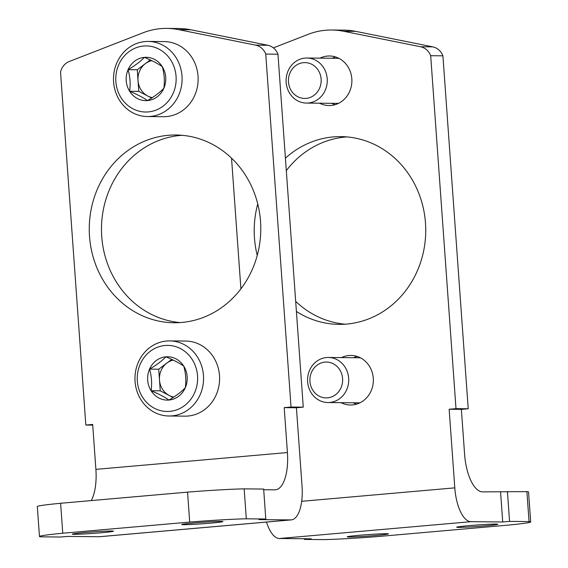 <?xml version="1.0" encoding="UTF-8"?>
<svg xmlns="http://www.w3.org/2000/svg" width="568" height="568" viewBox="0 0 568 568"><rect width="100%" height="100%" fill="white"/><g stroke="black" fill="none" stroke-linecap="round" stroke-linejoin="round"><path stroke-width="0.85" d="M257.247 255.422A93.883 85.768 90.6 0 1 254.471 238.006A93.883 85.768 90.6 0 1 257.751 203.955M285.413 158.167A93.883 85.768 90.6 0 1 340.892 136.618A93.883 85.768 90.6 0 1 425.737 231.332A93.883 85.768 90.6 0 1 339.053 324.371A93.883 85.768 90.6 0 1 296.404 311.441M341.496 357.599A24.786 22.642 90.6 0 1 350.953 355.44A24.786 22.642 90.6 0 1 373.346 380.446A24.786 22.642 90.6 0 1 350.463 405.005A24.786 22.642 90.6 0 1 341.056 402.662M320.032 58.142A24.786 22.642 90.6 0 1 329.483 55.983A24.786 22.642 90.6 0 1 351.883 80.99A24.786 22.642 90.6 0 1 329 105.549A24.786 22.642 90.6 0 1 319.592 103.206M530.682 521.928L528.538 491.987A52.575 1.903 175.9 0 0 526.898 491.632L482.551 491.867A37.552 15.215 85 0 1 464.596 454.286L461.372 409.365L449.153 409.244L454.79 487.855A33.796 13.689 85 0 0 470.95 521.68L502.723 521.992L509.56 521.389L529.042 521.58A52.575 1.903 -4.1 0 1 530.682 521.928A52.575 1.903 -4.1 0 1 507.387 525.187L380.446 536.334A52.575 1.903 -4.1 0 1 323.838 539.6L304.349 539.408L311.193 538.812L279.421 538.5A33.796 13.689 -95 0 1 266.477 522.07M449.153 409.244L455.998 408.648L430.693 55.707L442.912 55.827A15.024 13.724 -89.4 0 0 432.759 46.867L355.724 31.368A75.104 68.614 -89.4 0 0 343.945 30.132L331.726 30.019A75.104 68.614 90.6 0 1 343.505 31.247L420.54 46.746A15.024 13.724 90.6 0 1 430.693 55.707M273.385 47.875L308.097 34.357A75.104 68.614 90.6 0 1 331.726 30.019M231.538 158.153L240.91 288.856M346.998 136.916A93.883 85.768 -89.4 0 0 286.308 170.641M295.679 301.338A93.883 85.768 -89.4 0 0 345.166 324.193M357.052 356.42A24.786 22.642 -89.4 0 0 353.715 357.719M353.275 402.783A24.786 22.642 -89.4 0 0 356.583 404.146M335.589 56.963A24.786 22.642 -89.4 0 0 332.252 58.263M331.811 103.326A24.786 22.642 -89.4 0 0 335.12 104.689M461.372 409.365L468.217 408.768L442.912 55.827M359.409 535.276A20.654 0.745 -4.1 0 1 388.413 533.877A20.654 0.745 -4.1 0 1 367.865 536.1A20.654 0.745 -4.1 0 1 347.211 536.831A20.654 0.745 -4.1 0 1 359.409 535.276M468.856 525.663A20.654 0.745 -4.1 0 1 497.859 524.271A20.654 0.745 -4.1 0 1 485.654 525.826A20.654 0.745 -4.1 0 1 456.658 527.225A20.654 0.745 -4.1 0 1 468.856 525.663M526.898 491.632L529.042 521.58M507.416 491.441L509.56 521.389M304.306 538.741L304.349 539.408M468.217 408.768L455.998 408.648M500.571 492.044L502.723 521.992M338.635 58.192A22.905 20.924 -89.4 0 0 338.223 58.263L337.896 58.319M337.449 103.376L337.782 103.44A22.905 20.924 -89.4 0 0 338.187 103.518M308.289 103.007A22.528 20.583 -89.4 0 0 327.253 79.747A22.528 20.583 -89.4 0 0 306.897 58.014A22.528 20.583 -89.4 0 0 286.094 80.344A22.528 20.583 -89.4 0 0 306.457 103.078A22.528 20.583 -89.4 0 0 308.289 103.007M306.088 98.392A17.927 16.373 -89.4 0 0 318.3 70.354A17.927 16.373 -89.4 0 0 290.028 72.832A17.927 16.373 -89.4 0 0 306.088 98.392M360.098 357.655A22.905 20.924 -89.4 0 0 359.693 357.719L359.359 357.776M358.919 402.84L359.246 402.904A22.905 20.924 -89.4 0 0 359.65 402.975M329.752 402.464A22.528 20.583 -89.4 0 0 348.716 379.204A22.528 20.583 -89.4 0 0 328.368 357.471A22.528 20.583 -89.4 0 0 307.565 379.8A22.528 20.583 -89.4 0 0 327.921 402.535A22.528 20.583 -89.4 0 0 329.752 402.464M327.551 397.849A17.927 16.373 -89.4 0 0 339.77 369.811A17.927 16.373 -89.4 0 0 311.491 372.296A17.927 16.373 -89.4 0 0 327.551 397.849M182.051 135.298A93.883 85.768 -89.4 0 0 101.48 228.159A93.883 85.768 -89.4 0 0 180.212 322.581M291.263 519.89L99.741 536.71A33.796 13.689 -95 0 1 99.194 536.732L67.429 536.419L60.584 537.023L41.102 536.831A52.575 1.903 -4.1 0 1 39.462 536.483L37.318 506.535A52.575 1.903 175.9 0 1 60.613 503.276L187.554 492.129A52.575 1.903 175.9 0 1 244.162 488.863L263.651 489.055L265.796 519.003L258.958 519.599L290.724 519.912A33.796 13.689 85 0 0 291.263 519.89A33.796 13.689 85 0 0 302.055 486.357L296.418 407.753L284.199 407.632L287.422 452.547A37.552 15.215 85 0 1 275.43 489.808A37.552 15.215 85 0 1 274.834 489.836L263.694 489.722M303.262 407.149L277.965 54.208A15.024 13.724 -89.4 0 0 267.805 45.255L190.777 29.756A75.104 68.614 -89.4 0 0 178.991 28.521L166.772 28.4A75.104 68.614 90.6 0 1 178.558 29.635L255.586 45.135A15.024 13.724 90.6 0 1 265.746 54.088L291.043 407.029L303.262 407.149L296.418 407.753M89.517 236.387A93.883 85.768 90.6 0 1 175.945 134.999A93.883 85.768 90.6 0 1 260.527 221.371A93.883 85.768 90.6 0 1 174.106 322.759A93.883 85.768 90.6 0 1 89.517 236.387M91.249 500.585A37.552 15.215 -95 0 0 95.893 469.367L92.676 424.452L85.832 425.049L60.535 72.115A15.024 13.724 90.6 0 1 69.289 61.493L143.15 32.745A75.104 68.614 90.6 0 1 166.772 28.4M284.199 407.632L291.043 407.029M210.735 523.135A20.654 0.745 -4.1 0 1 181.732 524.527A20.654 0.745 -4.1 0 1 202.279 522.311A20.654 0.745 -4.1 0 1 222.933 521.58A20.654 0.745 -4.1 0 1 210.735 523.135M101.289 532.749A20.654 0.745 -4.1 0 1 72.292 534.14A20.654 0.745 -4.1 0 1 84.49 532.585A20.654 0.745 -4.1 0 1 113.493 531.186A20.654 0.745 -4.1 0 1 101.289 532.749M265.796 519.003L246.313 518.811A52.575 1.903 -4.1 0 0 189.698 522.077L62.757 533.224A52.575 1.903 -4.1 0 0 39.462 536.483M244.162 488.863L246.313 518.811M187.554 492.129L189.698 522.077M60.613 503.276L62.757 533.224M85.832 425.049L92.719 425.12M277.965 54.208L265.746 54.088M128.084 69.665C135.035 65.604 140.474 61.5 144.414 57.361C151.869 60.456 157.826 63.559 162.285 66.662C164.337 73.861 164.855 81.068 163.84 88.274C159.97 92.364 154.524 96.468 147.51 100.586C143.129 97.518 137.172 94.416 129.632 91.278C130.654 84.107 130.143 76.907 128.084 69.665A21.683 19.809 90.6 0 1 144.414 57.361A21.683 19.809 90.6 0 1 162.285 66.662A21.683 19.809 90.6 0 1 163.84 88.274A21.683 19.809 90.6 0 1 147.51 100.586A21.683 19.809 90.6 0 1 129.632 91.278A21.683 19.809 90.6 0 1 128.084 69.665L137.25 69.757L138.798 91.37L151.635 98.044M148.326 111.91A33.043 30.189 90.6 0 1 118.719 64.787A33.043 30.189 90.6 0 1 170.847 60.215A33.043 30.189 90.6 0 1 148.326 111.91M150.477 116.419A37.552 34.307 90.6 0 1 147.424 116.539A37.552 34.307 90.6 0 1 113.486 78.654A37.552 34.307 90.6 0 1 148.163 41.436A37.552 34.307 90.6 0 1 182.079 77.653A37.552 34.307 90.6 0 1 150.477 116.419M148.163 41.436L164.202 41.592A37.552 34.307 90.6 0 1 198.118 77.809A37.552 34.307 90.6 0 1 166.516 116.575A37.552 34.307 90.6 0 1 163.463 116.696L147.424 116.539M152.338 97.589A18.779 17.154 90.6 0 1 147.737 96.02A18.779 17.154 90.6 0 1 138.024 80.564A18.779 17.154 90.6 0 1 145.415 63.602L137.25 69.757M150.272 59.938L145.415 63.602A18.779 17.154 90.6 0 1 151.784 60.648M138.798 91.37L129.632 91.278M149.554 369.122C156.498 365.068 161.937 360.964 165.877 356.818C173.339 359.913 179.296 363.016 183.755 366.119C185.807 373.325 186.318 380.524 185.303 387.731C181.433 391.821 175.995 395.924 168.973 400.042C164.592 396.975 158.635 393.873 151.102 390.734C152.125 383.563 151.606 376.364 149.554 369.122A21.683 19.809 90.6 0 1 165.877 356.818A21.683 19.809 90.6 0 1 183.755 366.119A21.683 19.809 90.6 0 1 185.303 387.731A21.683 19.809 90.6 0 1 168.973 400.042A21.683 19.809 90.6 0 1 151.102 390.734A21.683 19.809 90.6 0 1 149.554 369.122L158.713 369.214L160.261 390.827L173.098 397.508M169.789 411.367A33.043 30.189 90.6 0 1 140.182 364.251A33.043 30.189 90.6 0 1 192.311 359.672A33.043 30.189 90.6 0 1 169.789 411.367M171.941 415.882A37.552 34.307 90.6 0 1 168.895 415.996A37.552 34.307 90.6 0 1 134.957 378.11A37.552 34.307 90.6 0 1 169.626 340.899A37.552 34.307 90.6 0 1 203.55 377.109A37.552 34.307 90.6 0 1 171.941 415.882M169.626 340.899L185.665 341.056A37.552 34.307 90.6 0 1 219.582 377.266A37.552 34.307 90.6 0 1 187.98 416.039A37.552 34.307 90.6 0 1 184.927 416.152L168.895 415.996M173.801 397.053A18.779 17.154 90.6 0 1 169.2 395.477A18.779 17.154 90.6 0 1 159.487 380.02A18.779 17.154 90.6 0 1 166.878 363.058L158.713 369.214M171.742 359.395L166.878 363.058A18.779 17.154 90.6 0 1 173.247 360.112M160.261 390.827L151.102 390.734M454.79 487.855L301.7 501.295M470.95 521.68L279.421 538.5M343.505 31.247L355.724 31.368M420.54 46.746L432.759 46.867M95.893 469.367L287.422 452.547M99.194 536.732L290.724 519.912M190.777 29.756L178.558 29.635M267.805 45.255L255.586 45.135M338.897 58.327L306.897 58.014M338.457 103.39L306.457 103.078M360.361 357.783L328.368 357.471M359.92 402.847L327.921 402.535"/></g></svg>

